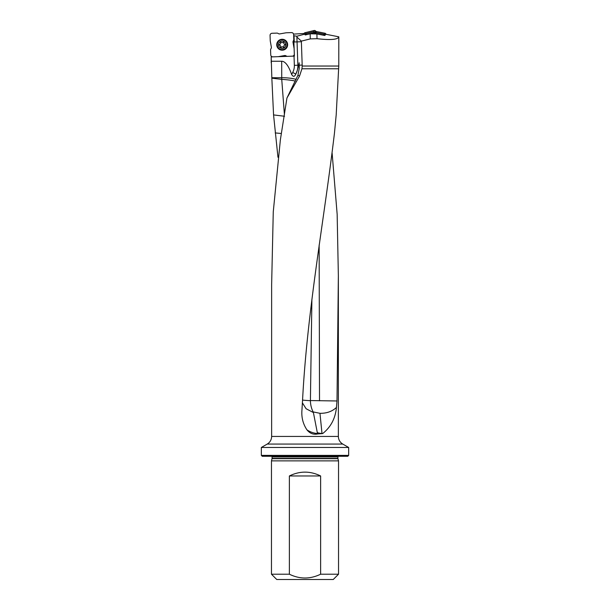 <?xml version="1.0" encoding="UTF-8"?>
<svg xmlns="http://www.w3.org/2000/svg" width="610" height="610" viewBox="0 0 610 610"><rect width="100%" height="100%" fill="white"/><g stroke="black" fill="none" stroke-linecap="round" stroke-linejoin="round"><path stroke-width="0.91" d="M293.555 34.099L304.123 33.497L304.504 34.206L296.849 36.234L294.028 35.769L294.264 41.976L293.677 35.807L294.386 56.105L271.198 56.913L271.831 77.729L281.736 77.729A17.606 4.056 179.8 0 1 296.163 79.422M296.849 36.234L296.887 37.042L301.355 41.122L310.276 38.903L317.017 38.697C330.681 40.229 337.94 39.612 338.802 36.829L338.779 66.032L336.194 114.886L334.478 132.919C324.101 220.622 307.287 309.804 302.59 399.573L301.897 410.82C301.447 417.743 303.124 424.072 306.921 429.821A17.606 12.589 -175.4 0 0 317.497 433.573L313.403 412.558L306.121 408.753L302.385 402.836M271.336 56.25L271.198 56.913M284.412 114.634L281.736 79.369L281.683 61.244L271.198 61.244M281.683 61.244A76.38 17.606 -90.2 0 1 291.626 74.481C293.029 76.761 294.294 76.883 295.431 74.832L295.819 74.1L295.431 74.832M301.355 41.122L302.217 66.032L338.779 66.032M291.626 74.481L292.708 72.453A14.083 14.083 0 0 0 294.348 65.346L298.778 65.194L297.245 70.524A17.606 17.606 0 0 1 295.819 74.1L297.245 70.524A17.606 17.606 0 0 0 297.871 65.224L296.887 37.042M304.504 34.206L305.297 34.968L310.17 33.779L316.918 33.931L324.749 35.494L325.923 34.259L338.802 36.829M332.13 153.156L337.155 214.247L338.359 275.743L337.002 400.976L336.453 407.45C335.363 418.483 330.765 427.183 322.667 433.565L317.665 433.962C313.426 434.838 309.849 433.458 306.921 429.821M302.217 66.032L301.942 68.778L338.306 68.778M301.942 68.778L299.533 76.082L286.936 98.042L280.387 139.705L273.265 211.838L271.641 284.542L271.641 436.44L338.359 436.44C338.474 439.764 339.938 442.303 342.759 444.065L348.661 447.466L261.339 447.466L261.339 455.388L348.661 455.388L347.776 456.272L262.224 456.272L261.339 455.388M295.408 81.084A17.606 2.409 3.5 0 0 281.736 79.369L271.839 78.187L273.562 114.916L277.969 157.273M271.839 78.187L271.831 77.729M281.363 133.506L275.202 132.919M272.083 458.407L272.083 456.928L337.917 456.928L337.917 458.407L272.083 458.407L271.465 460.87L338.535 460.87L338.535 574.208L320.631 574.208L320.631 475.968C310.208 470.851 299.792 470.851 289.369 475.968L289.369 574.208C299.754 579.264 310.177 579.264 320.631 574.208M272.052 458.682L337.948 458.682L338.535 460.87M338.535 574.208L333.251 579.5L276.749 579.5L271.465 574.208L289.369 574.208M289.369 475.968L320.631 475.968M298.778 65.194L299.159 62.769L299.289 68.183L297.947 75.236L286.936 98.042M302.56 400.061A17.606 0.488 -177.7 0 0 310.406 400.694L311.901 299.304M313.403 412.558L313.166 411.918A17.507 10.782 88.3 0 1 310.406 400.694M317.665 433.962A17.324 6.489 89.1 0 1 317.497 433.573M273.562 114.916L284.557 116.266M317.253 432.627A17.606 12.604 176.4 0 0 322.004 433.519A17.606 12.604 176.4 0 0 322.667 433.565M336.453 407.45C332.13 411.475 326.632 413.428 319.96 413.305L313.166 411.918M310.398 400.557L337.002 400.976M310.17 33.779L310.276 38.903M316.918 33.931L317.017 38.697M293.761 55.525L294.386 56.105M323.78 35.296A1.281 1.06 -46.2 0 0 323.384 35.121L315.416 33.527A1.639 1.411 117.3 0 1 314.813 33.222L315.324 32.231L313.914 31.667L305.732 33.664L304.992 34.671M325.038 35.182L324.185 34.191L325.069 33.268A1.083 1.06 -46.2 0 1 325.87 34.038L325.87 34.038A1.083 1.06 -46.2 0 0 325.069 33.268L316.483 31.552A1.433 1.411 117.3 0 1 315.805 31.201L315.416 30.835A1.441 1.411 -75.2 0 0 314.135 30.5L304.886 32.757A1.083 1.06 -136.2 0 0 304.131 33.504A1.083 1.06 -136.2 0 1 304.886 32.757L305.808 33.641M324.185 34.191L315.919 32.543L315.416 33.527M313.822 31.689L314.135 30.5A1.441 1.411 -75.2 0 1 315.416 30.835L315.103 32.025M315.294 32.2L315.805 31.201A1.433 1.411 117.3 0 0 316.483 31.552L315.965 32.551M314.813 33.222L314.729 33.138A1.685 1.411 -75.2 0 0 313.601 32.841L306.647 34.534A1.281 1.06 -136.2 0 0 306.258 34.732M315.324 32.231L315.919 32.543M281.995 39.276A5.459 5.459 0 0 1 287.005 47.29A5.459 5.459 0 0 1 277.558 47.618A5.459 5.459 0 0 1 281.995 39.276M270.062 35.632L270.062 35.197A0.732 0.702 -137 0 1 270.07 35.121A0.732 0.702 -137 0 0 270.062 35.197L270.062 35.632A0.732 0.702 -137 0 0 270.062 35.654A0.732 0.702 -137 0 1 270.062 35.632L270.245 40.717A2.15 2.112 174 0 0 270.268 41A2.15 2.112 174 0 1 270.245 40.717L270.062 35.654M271.343 47.1L270.268 41L271.343 47.1A2.158 2.112 10.5 0 1 271.084 48.526A2.158 2.112 10.5 0 0 271.343 47.1M270.863 48.892L271.084 48.526L270.863 48.892A2.158 2.112 -165.5 0 0 270.565 50.035A2.158 2.112 -165.5 0 1 270.863 48.892M270.733 54.854L270.565 50.035L270.733 54.854A2.188 2.112 133 0 0 272.579 56.844A0.732 0.702 133 0 0 272.655 56.844A0.732 0.702 133 0 1 272.579 56.844A2.188 2.112 133 0 1 270.733 54.854M273.089 56.844L272.655 56.844L273.089 56.844A0.732 0.702 133 0 0 273.112 56.844A0.732 0.702 133 0 1 273.089 56.844M278.168 56.669L273.112 56.844L278.168 56.669A2.15 2.112 84 0 0 278.457 56.639A2.15 2.112 84 0 1 278.168 56.669M284.557 55.563L278.457 56.639L284.557 55.563A2.158 2.112 -79.5 0 1 285.983 55.83A2.158 2.112 -79.5 0 0 284.557 55.563M286.349 56.051L285.983 55.83L286.349 56.051A2.158 2.112 104.5 0 0 287.493 56.341A2.158 2.112 104.5 0 1 286.349 56.051M292.312 56.173L287.493 56.341L292.312 56.173A2.188 2.112 43 0 0 294.302 54.336A0.732 0.702 43 0 0 294.302 54.259A0.732 0.702 43 0 1 294.302 54.336A2.188 2.112 43 0 1 292.312 56.173M294.302 53.817L294.302 54.259L294.302 53.817A0.732 0.702 43 0 0 294.302 53.794A0.732 0.702 43 0 1 294.302 53.817M294.127 48.739L294.302 53.794L294.127 48.739A2.15 2.112 -6 0 0 294.096 48.449A2.15 2.112 -6 0 1 294.127 48.739M293.021 42.357L294.096 48.449L293.021 42.357A2.158 2.112 -169.5 0 1 293.288 40.931A2.158 2.112 -169.5 0 0 293.021 42.357M293.509 40.557L293.288 40.931L293.509 40.557A2.158 2.112 14.5 0 0 293.799 39.421A2.158 2.112 14.5 0 1 293.509 40.557M293.631 34.602L293.799 39.421L293.631 34.602A2.188 2.112 -47 0 0 291.793 32.612A0.732 0.702 -47 0 0 291.717 32.604A0.732 0.702 -47 0 1 291.793 32.612A2.188 2.112 -47 0 1 293.631 34.602M291.275 32.604L291.717 32.604L291.275 32.604A0.732 0.702 -47 0 0 291.252 32.604A0.732 0.702 -47 0 1 291.275 32.604M286.197 32.788L291.252 32.604L286.197 32.788A2.15 2.112 -96 0 0 285.907 32.818A2.15 2.112 -96 0 1 286.197 32.788M279.815 33.893L285.907 32.818L279.815 33.893A2.158 2.112 100.5 0 1 278.381 33.626A2.158 2.112 100.5 0 0 279.815 33.893M278.015 33.405L278.381 33.626L278.015 33.405A2.158 2.112 -75.5 0 0 276.879 33.108A2.158 2.112 -75.5 0 1 278.015 33.405M272.06 33.276L276.879 33.108L272.06 33.276A2.188 2.112 -137 0 0 270.07 35.121A2.188 2.112 -137 0 1 272.06 33.276M281.256 42.38A0.473 0.473 0 0 0 280.478 42.868A1.197 1.197 0 0 1 279.685 44.355A0.473 0.473 0 0 0 279.715 45.27A1.197 1.197 0 0 1 280.615 46.703A0.473 0.473 0 0 0 281.423 47.138A1.197 1.197 0 0 1 283.109 47.077A0.473 0.473 0 0 0 283.886 46.589A1.197 1.197 0 0 1 284.679 45.102A0.473 0.473 0 0 0 284.649 44.179A1.197 1.197 0 0 1 283.757 42.753A0.473 0.473 0 0 0 282.941 42.319A1.197 1.197 0 0 1 281.256 42.38M282.056 41.03A3.698 3.698 0 0 1 285.45 46.459A3.698 3.698 0 0 1 279.052 46.688A3.698 3.698 0 0 1 282.056 41.03M282.011 39.803A4.926 4.926 0 0 1 286.532 47.039A4.926 4.926 0 0 1 278 47.336A4.926 4.926 0 0 1 282.011 39.803M325.069 33.268L316.483 31.552M315.805 31.201L315.416 30.835M314.135 30.5L304.886 32.757M301.378 41.732L294.264 41.976M294.348 65.346L294.028 56.112M271.641 436.44C271.526 439.764 270.062 442.303 267.241 444.065L342.759 444.065M299.197 65.178L302.202 65.072M299.533 76.082L297.947 75.236M297.245 70.524A17.606 17.606 0 0 1 295.819 74.1L292.708 72.453M319.144 244.991L319.518 400.785M322.004 433.519L319.96 413.305M305.038 34.45L304.161 33.611M325.87 34.038L324.985 34.961M315.034 31.964L314.729 33.138M313.601 32.841L313.914 31.667M305.732 33.664L306.647 34.534M305.595 34.892L305.053 34.373M324.962 34.892L324.444 35.433M323.384 35.121L324.253 34.206M281.995 39.406A5.322 5.322 0 0 0 277.664 47.549A5.322 5.322 0 0 0 286.883 47.229A5.322 5.322 0 0 0 281.995 39.406M271.198 56.844L271.198 62.731M338.359 275.743L338.359 436.44M337.917 456.928L338.146 456.272M272.083 456.928L271.854 456.272M271.465 460.87L271.465 574.208M348.661 447.466L348.661 455.388M267.241 444.065L261.339 447.466"/></g></svg>
